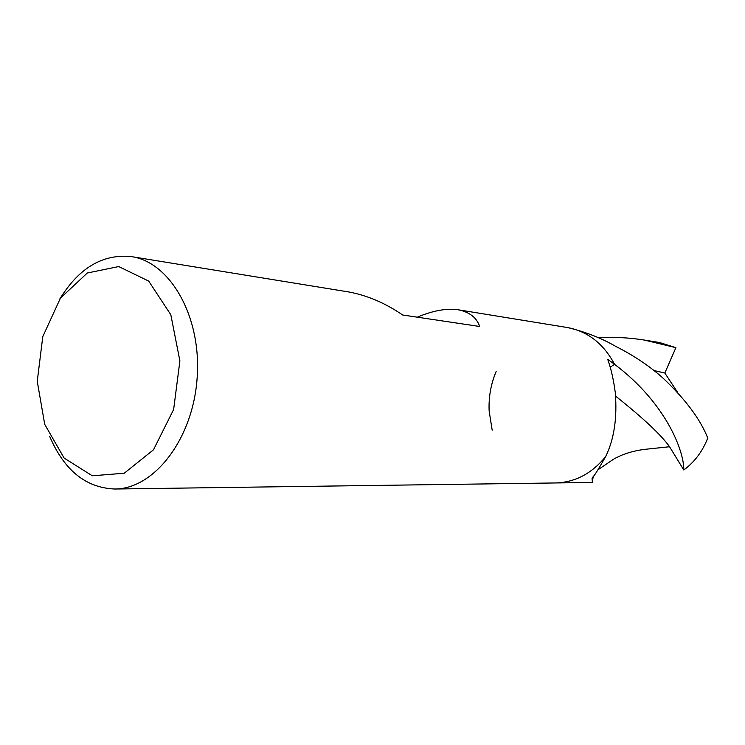 <?xml version="1.0" encoding="UTF-8"?>
<svg xmlns="http://www.w3.org/2000/svg" width="745" height="745" viewBox="0 0 745 745"><rect width="100%" height="100%" fill="white"/><g stroke="black" fill="none" stroke-linecap="round" stroke-linejoin="round"><path stroke-width="1.12" d="M37.25 381.319L42.782 336.647L60.41 298.168L87.286 273.015L118.725 266.552L148.702 281.107L170.819 314.753L179.89 360.906L173.632 409.517L153.498 449.784L124.238 473.233L92.315 475.794L64.117 458.063L44.719 424.361L37.25 381.319M59.637 299.294C78.709 268.098 102.512 253.84 131.036 256.55C170.102 261.784 201.653 316.578 197.155 377.715C193.113 438.889 154.234 489.009 114.805 489.018C85.861 487.873 64.135 470.291 49.636 436.281M131.064 256.559L348.874 291.984C367.481 295.476 385.407 303.15 402.663 315.005L479.659 326.478C476.679 317.538 469.425 311.95 457.886 309.724C446.367 308.16 432.836 310.646 417.284 317.184M114.842 489.018L592.405 482.453L592.07 478.495C594.491 475.534 599.017 468.242 605.648 456.629C591.865 473.485 575.27 482.257 555.863 482.956C575.27 482.257 591.865 473.485 605.648 456.629C614.113 439.271 617.326 417.936 615.277 392.634L615.249 392.364C613.563 379.624 611.049 368.607 607.706 359.304L614.56 364.296C666.095 403.129 684.106 451.07 683.808 469.993C694.582 462.002 702.563 451.358 707.75 438.041C700.244 419.044 685.139 398.882 662.407 377.547C648.979 365.683 633.483 355.337 615.929 346.5C601.755 338.249 585.7 331.953 567.774 327.595C588.001 331.553 603.59 343.78 614.56 364.296L610.164 367.229L614.56 364.296C603.59 343.78 588.001 331.553 567.774 327.595L457.886 309.724M555.863 482.956L555.286 482.965L555.863 482.956M492.184 430.154L489.139 410.97C488.534 397.178 490.881 384.01 496.161 371.457M598.542 337.718C614.01 336.88 629.246 337.653 644.229 340.037L675.892 347.664L659.595 342.532L644.229 340.037M677.745 392.587L664.838 373.04L654.073 370.563M664.838 373.04L675.892 347.664M641.231 449.729L669.55 446.739C661.206 434.968 643.233 418.094 615.612 396.135M669.55 446.739L683.808 469.993M592.2 479.724L592.359 477.778M645.189 449.31C633.045 450.79 622.513 454.078 613.601 459.19L598.105 469.695M594.286 474.928L592.629 479.082L592.778 477.051"/></g></svg>
